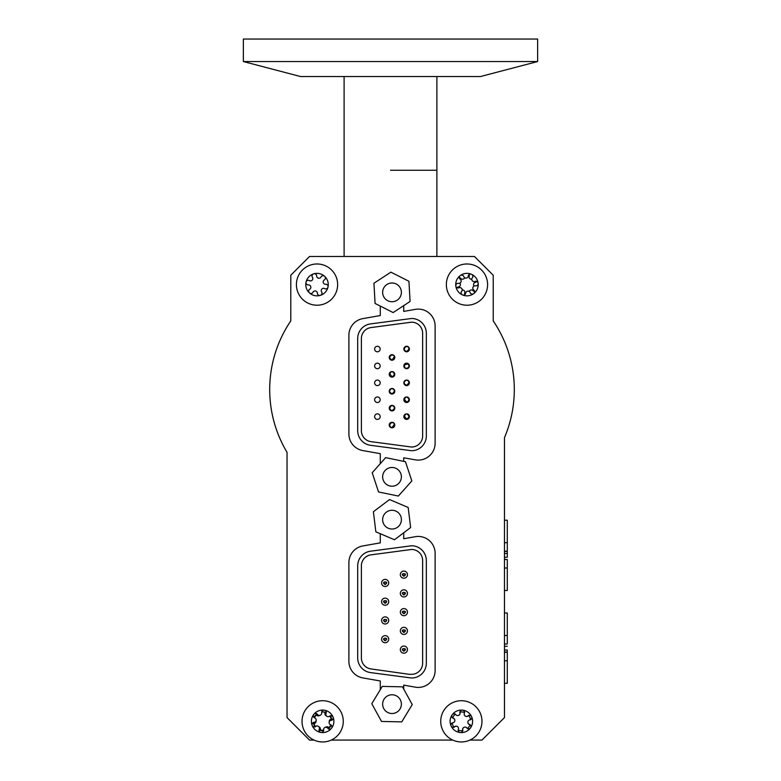 <?xml version="1.0" encoding="UTF-8"?>
<svg xmlns="http://www.w3.org/2000/svg" width="781" height="781" viewBox="0 0 781 781"><rect width="100%" height="100%" fill="white"/><g stroke="black" fill="none" stroke-linecap="round" stroke-linejoin="round"><path stroke-width="1.17" d="M377.399 351.801A2.763 2.763 0 0 1 375.007 347.652A2.763 2.763 0 0 1 379.8 347.652A2.763 2.763 0 0 1 377.399 351.801M377.399 368.7A2.763 2.763 0 0 1 375.007 364.551A2.763 2.763 0 0 1 379.8 364.551A2.763 2.763 0 0 1 377.399 368.7A2.763 2.763 0 0 1 375.007 364.551A2.763 2.763 0 0 1 379.8 364.551A2.763 2.763 0 0 1 377.399 368.7M377.399 385.599A2.763 2.763 0 0 1 375.007 381.45A2.763 2.763 0 0 1 379.8 381.45A2.763 2.763 0 0 1 377.399 385.599A2.763 2.763 0 0 1 375.007 381.45A2.763 2.763 0 0 1 379.8 381.45A2.763 2.763 0 0 1 377.399 385.599M377.399 402.498A2.763 2.763 0 0 1 375.007 398.349A2.763 2.763 0 0 1 379.8 398.349A2.763 2.763 0 0 1 377.399 402.498A2.763 2.763 0 0 1 375.007 398.349A2.763 2.763 0 0 1 379.8 398.349A2.763 2.763 0 0 1 377.399 402.498M377.399 419.397A2.763 2.763 0 0 1 375.007 415.248A2.763 2.763 0 0 1 379.8 415.248A2.763 2.763 0 0 1 377.399 419.397A2.763 2.763 0 0 1 375.007 415.248A2.763 2.763 0 0 1 379.8 415.248A2.763 2.763 0 0 1 377.399 419.397M392.013 371.58A2.763 2.763 0 0 1 394.776 374.343A2.763 2.763 0 0 1 392.013 377.116A2.763 2.763 0 0 1 389.241 374.343A2.763 2.763 0 0 1 392.013 371.58M392.013 405.378A2.763 2.763 0 0 1 394.776 408.141A2.763 2.763 0 0 1 392.013 410.913A2.763 2.763 0 0 1 389.241 408.141A2.763 2.763 0 0 1 392.013 405.378M392.013 422.277A2.763 2.763 0 0 1 394.776 425.04A2.763 2.763 0 0 1 392.013 427.812A2.763 2.763 0 0 1 389.241 425.04A2.763 2.763 0 0 1 392.013 422.277M370.916 441.636L411.567 447.035A11.071 11.071 0 0 0 422.638 435.964L422.638 333.243A11.071 11.071 0 0 0 411.567 322.172L370.916 327.571A11.071 11.071 0 0 0 361.388 338.534L361.388 430.673A11.071 11.071 0 0 0 370.916 441.636M426.328 333.243A14.761 14.761 0 0 0 411.567 318.482L370.399 323.92A14.761 14.761 0 0 0 357.698 338.534L357.698 430.673A14.761 14.761 0 0 0 370.399 445.287L411.567 450.725A14.761 14.761 0 0 0 426.328 435.964L426.328 333.243M406.628 413.862A2.763 2.763 0 0 1 409.39 416.634A2.763 2.763 0 0 1 406.628 419.397A2.763 2.763 0 0 1 403.855 416.634A2.763 2.763 0 0 1 406.628 413.862M392.013 388.479A2.763 2.763 0 0 1 394.776 391.242A2.763 2.763 0 0 1 392.013 394.014A2.763 2.763 0 0 1 389.241 391.242A2.763 2.763 0 0 1 392.013 388.479M392.013 354.681A2.763 2.763 0 0 1 394.776 357.444A2.763 2.763 0 0 1 392.013 360.217A2.763 2.763 0 0 1 389.241 357.444A2.763 2.763 0 0 1 392.013 354.681M406.628 396.963A2.763 2.763 0 0 1 409.39 399.735A2.763 2.763 0 0 1 406.628 402.498A2.763 2.763 0 0 1 403.855 399.735A2.763 2.763 0 0 1 406.628 396.963M406.628 380.064A2.763 2.763 0 0 1 409.39 382.836A2.763 2.763 0 0 1 406.628 385.599A2.763 2.763 0 0 1 403.855 382.836A2.763 2.763 0 0 1 406.628 380.064M406.628 363.165A2.763 2.763 0 0 1 409.39 365.938A2.763 2.763 0 0 1 406.628 368.7A2.763 2.763 0 0 1 403.855 365.938A2.763 2.763 0 0 1 406.628 363.165M406.628 346.266A2.763 2.763 0 0 1 409.39 349.039A2.763 2.763 0 0 1 406.628 351.801A2.763 2.763 0 0 1 403.855 349.039A2.763 2.763 0 0 1 406.628 346.266M403.894 573.674A0.976 0.976 0 0 0 403.045 575.138A0.976 0.976 0 0 0 404.743 575.138A0.976 0.976 0 0 0 403.894 573.674M403.894 571.087A3.563 3.563 0 0 1 407.457 574.65A3.563 3.563 0 0 1 403.894 578.213A3.563 3.563 0 0 1 400.331 574.65A3.563 3.563 0 0 1 403.894 571.087M403.894 608.575A3.563 3.563 0 0 1 407.457 612.138A3.563 3.563 0 0 1 403.894 615.701A3.563 3.563 0 0 1 400.331 612.138A3.563 3.563 0 0 1 403.894 608.575M403.894 611.162A0.976 0.976 0 0 0 403.045 612.626A0.976 0.976 0 0 0 404.743 612.626A0.976 0.976 0 0 0 403.894 611.162M385.15 579.395A3.563 3.563 0 0 1 388.713 582.948A3.563 3.563 0 0 1 385.15 586.511A3.563 3.563 0 0 1 381.587 582.948A3.563 3.563 0 0 1 385.15 579.395M385.15 581.972A0.976 0.976 0 0 0 384.301 583.436A0.976 0.976 0 0 0 385.999 583.436A0.976 0.976 0 0 0 385.15 581.972M385.15 616.883A3.563 3.563 0 0 1 388.713 620.436A3.563 3.563 0 0 1 385.15 623.999A3.563 3.563 0 0 1 381.587 620.436A3.563 3.563 0 0 1 385.15 616.883M385.15 619.46A0.976 0.976 0 0 0 384.301 620.924A0.976 0.976 0 0 0 385.999 620.924A0.976 0.976 0 0 0 385.15 619.46M403.894 646.063A3.563 3.563 0 0 1 407.457 649.626A3.563 3.563 0 0 1 403.894 653.189A3.563 3.563 0 0 1 400.331 649.626A3.563 3.563 0 0 1 403.894 646.063M403.894 648.65A0.976 0.976 0 0 0 403.045 650.114A0.976 0.976 0 0 0 404.743 650.114A0.976 0.976 0 0 0 403.894 648.65M409.351 674.325L411.567 674.325A11.071 11.071 0 0 0 422.638 663.254L422.638 560.533A11.071 11.071 0 0 0 411.567 549.463L370.916 554.861A11.071 11.071 0 0 0 361.388 565.825L361.388 657.963A11.071 11.071 0 0 0 370.916 668.927L409.351 674.325M385.15 635.627A3.563 3.563 0 0 1 388.713 639.18A3.563 3.563 0 0 1 385.15 642.743A3.563 3.563 0 0 1 381.587 639.18A3.563 3.563 0 0 1 385.15 635.627M385.15 638.204A0.976 0.976 0 0 0 384.301 639.668A0.976 0.976 0 0 0 385.999 639.668A0.976 0.976 0 0 0 385.15 638.204M385.15 598.139A3.563 3.563 0 0 1 388.713 601.692A3.563 3.563 0 0 1 385.15 605.255A3.563 3.563 0 0 1 381.587 601.692A3.563 3.563 0 0 1 385.15 598.139M385.15 600.716A0.976 0.976 0 0 0 384.301 602.18A0.976 0.976 0 0 0 385.999 602.18A0.976 0.976 0 0 0 385.15 600.716M403.894 627.319A3.563 3.563 0 0 1 407.457 630.882A3.563 3.563 0 0 1 403.894 634.445A3.563 3.563 0 0 1 400.331 630.882A3.563 3.563 0 0 1 403.894 627.319M403.894 629.906A0.976 0.976 0 0 0 403.045 631.37A0.976 0.976 0 0 0 404.743 631.37A0.976 0.976 0 0 0 403.894 629.906M403.894 589.831A3.563 3.563 0 0 1 407.457 593.394A3.563 3.563 0 0 1 403.894 596.957A3.563 3.563 0 0 1 400.331 593.394A3.563 3.563 0 0 1 403.894 589.831M403.894 592.418A0.976 0.976 0 0 0 403.045 593.882A0.976 0.976 0 0 0 404.743 593.882A0.976 0.976 0 0 0 403.894 592.418M426.328 560.533A14.761 14.761 0 0 0 411.567 545.773L370.399 551.21A14.761 14.761 0 0 0 357.698 565.825L357.698 657.963A14.761 14.761 0 0 0 370.399 672.578L411.567 678.015A14.761 14.761 0 0 0 426.328 663.254L426.328 560.533M287.037 452.336A122.305 122.305 0 0 1 290.786 320.913A122.305 122.305 0 0 0 287.037 452.336L287.037 717.583L309.53 740.076L314.06 740.076M493.221 320.913A122.305 122.305 0 0 1 504.467 437.633A122.305 122.305 0 0 0 493.221 320.913L493.221 275.224L474.477 256.48L309.53 256.48L290.786 275.224L290.786 320.913M469.937 740.076L481.975 740.076L504.467 717.583L504.467 437.633M331.232 740.076L452.765 740.076M403.718 461.366L403.718 457.793L415.316 459.833A16.87 16.87 0 0 0 435.115 443.217L435.115 325.98A16.87 16.87 0 0 0 415.316 309.364L403.718 311.414L403.718 305.644M380.288 306.074L380.288 315.544L362.833 318.619A16.87 16.87 0 0 0 348.892 335.234L348.892 433.963A16.87 16.87 0 0 0 362.833 450.578L380.288 453.654L380.288 463.66M380.288 533.716L380.288 542.863L362.833 545.948A16.87 16.87 0 0 0 348.892 562.554L348.892 661.292A16.87 16.87 0 0 0 362.833 677.908L380.288 680.983L380.288 689.672M403.718 689.047L403.718 685.113L415.316 687.163A16.87 16.87 0 0 0 435.115 670.547L435.115 553.309A16.87 16.87 0 0 0 415.316 536.693L403.718 538.734L403.718 532.779M493.221 320.054A2.812 2.812 0 0 0 493.69 321.616A2.812 2.812 0 0 1 493.221 320.054M504.682 437.106A2.812 2.812 0 0 0 504.467 438.2A2.812 2.812 0 0 1 504.682 437.106M290.786 320.054A2.812 2.812 0 0 1 290.307 321.616A122.305 122.305 0 0 0 286.647 451.682A2.812 2.812 0 0 1 287.037 453.107A2.812 2.812 0 0 0 286.647 451.682A122.305 122.305 0 0 1 290.307 321.616A2.812 2.812 0 0 0 290.786 320.054M314.479 717.788A8.903 8.903 0 0 1 316.061 715.347A2.812 2.812 0 0 0 316.725 714.078A9.372 9.372 0 0 1 316.979 713.873A9.372 9.372 0 0 0 314.079 717.534M329.807 716.04A8.903 8.903 0 0 1 331.486 720.287M330.812 724.885A8.903 8.903 0 0 1 327.971 728.468M323.656 730.176A8.903 8.903 0 0 1 319.136 729.513M315.495 726.633A8.903 8.903 0 0 1 313.806 722.386M475.365 281.277A2.343 2.343 0 0 1 472.241 280.682A2.343 2.343 0 0 1 472.583 277.528A2.343 2.343 0 0 0 471.441 274.277A2.343 2.343 0 0 0 468.288 275.673A2.343 2.343 0 0 1 466.218 278.085A2.343 2.343 0 0 1 463.65 276.21A2.343 2.343 0 0 0 460.273 275.566A2.343 2.343 0 0 0 459.902 278.993A2.343 2.343 0 0 1 460.956 281.99A2.343 2.343 0 0 1 458.047 283.278A2.343 2.343 0 0 0 455.801 285.895A2.343 2.343 0 0 0 458.584 287.925A2.343 2.343 0 0 1 461.708 288.511A2.343 2.343 0 0 1 461.376 291.674A2.343 2.343 0 0 0 462.508 294.915A2.343 2.343 0 0 0 465.661 293.529A2.343 2.343 0 0 1 467.731 291.118A2.343 2.343 0 0 1 470.299 292.982A2.343 2.343 0 0 0 473.686 293.627A2.343 2.343 0 0 0 474.047 290.2A2.343 2.343 0 0 1 472.993 287.203A2.343 2.343 0 0 1 475.902 285.914A2.343 2.343 0 0 0 478.148 283.298A2.343 2.343 0 0 0 475.365 281.277M487.461 282.224A20.618 20.618 0 0 1 458.789 303.526A20.618 20.618 0 0 1 454.679 268.049A20.618 20.618 0 0 1 487.461 282.224A20.618 20.618 0 0 0 454.679 268.049A20.618 20.618 0 0 0 458.789 303.526A20.618 20.618 0 0 0 487.461 282.224M459.863 712.438A2.343 2.343 0 0 1 458.632 715.367A2.343 2.343 0 0 1 455.616 714.371A2.343 2.343 0 0 0 452.199 714.8A2.343 2.343 0 0 0 452.902 718.178A2.343 2.343 0 0 1 454.825 720.707A2.343 2.343 0 0 1 452.453 722.825A2.343 2.343 0 0 0 451.115 725.998A2.343 2.343 0 0 0 454.396 727.072A2.343 2.343 0 0 1 457.549 726.672A2.343 2.343 0 0 1 458.193 729.786A2.343 2.343 0 0 0 460.273 732.529A2.343 2.343 0 0 0 462.84 730.235A2.343 2.343 0 0 1 464.07 727.306A2.343 2.343 0 0 1 467.097 728.292A2.343 2.343 0 0 0 470.513 727.863A2.343 2.343 0 0 0 469.801 724.495A2.343 2.343 0 0 1 467.887 721.966A2.343 2.343 0 0 1 470.25 719.838A2.343 2.343 0 0 0 471.587 716.665A2.343 2.343 0 0 0 468.317 715.591A2.343 2.343 0 0 1 465.164 715.992A2.343 2.343 0 0 1 464.51 712.877A2.343 2.343 0 0 0 462.43 710.144A2.343 2.343 0 0 0 459.863 712.438M462.245 712.008A9.372 9.372 0 0 1 464.549 712.526A9.372 9.372 0 0 0 459.892 712.077A9.372 9.372 0 0 1 462.245 712.008M468.639 715.445A9.372 9.372 0 0 1 470.582 719.692A9.372 9.372 0 0 0 468.639 715.445M470.103 724.7A9.372 9.372 0 0 1 467.389 728.507A9.372 9.372 0 0 0 470.103 724.7M462.811 730.596A9.372 9.372 0 0 1 458.154 730.147A9.372 9.372 0 0 0 462.811 730.596M454.064 727.228A9.372 9.372 0 0 1 452.121 722.972A9.372 9.372 0 0 0 454.064 727.228M452.609 717.964A9.372 9.372 0 0 1 455.323 714.166A9.372 9.372 0 0 0 452.609 717.964M463.328 700.811A20.618 20.618 0 0 1 478.138 733.3A20.618 20.618 0 0 1 442.593 729.893A20.618 20.618 0 0 1 463.328 700.811A20.618 20.618 0 0 1 478.138 733.3A20.618 20.618 0 0 1 442.593 729.893A20.618 20.618 0 0 1 463.328 700.811M321.85 292.221A2.343 2.343 0 0 1 321.85 289.048A2.343 2.343 0 0 1 325.013 288.785A2.343 2.343 0 0 0 328 287.066A2.343 2.343 0 0 0 326.038 284.225A2.343 2.343 0 0 1 323.285 282.644A2.343 2.343 0 0 1 324.652 279.774A2.343 2.343 0 0 0 324.642 276.328A2.343 2.343 0 0 0 321.216 276.601A2.343 2.343 0 0 1 318.463 278.192A2.343 2.343 0 0 1 316.656 275.586A2.343 2.343 0 0 0 313.669 273.858A2.343 2.343 0 0 0 312.195 276.972A2.343 2.343 0 0 1 312.195 280.154A2.343 2.343 0 0 1 309.032 280.408A2.343 2.343 0 0 0 306.054 282.126A2.343 2.343 0 0 0 308.007 284.967A2.343 2.343 0 0 1 310.76 286.549A2.343 2.343 0 0 1 309.403 289.419A2.343 2.343 0 0 0 309.403 292.865A2.343 2.343 0 0 0 312.83 292.592A2.343 2.343 0 0 1 315.583 291.001A2.343 2.343 0 0 1 317.389 293.617A2.343 2.343 0 0 0 320.376 295.335A2.343 2.343 0 0 0 321.85 292.221M323.168 304.278A20.618 20.618 0 0 1 296.907 280.076A20.618 20.618 0 0 1 330.998 269.435A20.618 20.618 0 0 1 323.168 304.278A20.618 20.618 0 0 1 296.907 280.076A20.618 20.618 0 0 1 330.998 269.435A20.618 20.618 0 0 1 323.168 304.278M330.929 724.914A2.343 2.343 0 0 1 329.133 722.288A2.343 2.343 0 0 1 331.613 720.287A2.343 2.343 0 0 0 333.096 717.192A2.343 2.343 0 0 0 329.885 715.952A2.343 2.343 0 0 1 326.722 716.187A2.343 2.343 0 0 1 326.224 713.053A2.343 2.343 0 0 0 324.281 710.212A2.343 2.343 0 0 0 321.606 712.37A2.343 2.343 0 0 1 320.23 715.24A2.343 2.343 0 0 1 317.262 714.098A2.343 2.343 0 0 0 313.825 714.351A2.343 2.343 0 0 0 314.362 717.759A2.343 2.343 0 0 1 316.159 720.375A2.343 2.343 0 0 1 313.679 722.376A2.343 2.343 0 0 0 312.195 725.481A2.343 2.343 0 0 0 315.407 726.72A2.343 2.343 0 0 1 318.57 726.476A2.343 2.343 0 0 1 319.068 729.62A2.343 2.343 0 0 0 321.011 732.461A2.343 2.343 0 0 0 323.685 730.294A2.343 2.343 0 0 1 325.062 727.433A2.343 2.343 0 0 1 328.03 728.575A2.343 2.343 0 0 0 331.466 728.312A2.343 2.343 0 0 0 330.929 724.914M331.212 725.139A9.372 9.372 0 0 1 328.313 728.8M323.637 730.655A9.372 9.372 0 0 1 319.019 729.971M315.075 726.857A9.372 9.372 0 0 1 313.347 722.513M321.655 712.018A9.372 9.372 0 0 1 326.282 712.692A9.372 9.372 0 0 0 321.655 712.018M330.226 715.816A9.372 9.372 0 0 1 331.945 720.16M338.817 734.13A20.618 20.618 0 0 1 303.477 728.937A20.618 20.618 0 0 1 325.648 700.938A20.618 20.618 0 0 1 338.817 734.13A20.618 20.618 0 0 1 303.477 728.937A20.618 20.618 0 0 1 325.648 700.938A20.618 20.618 0 0 1 338.817 734.13M316.393 714.888A2.343 2.343 0 0 0 319.81 715.357A2.343 2.343 0 0 1 316.393 714.888M325.121 712.653A2.343 2.343 0 0 0 326.409 715.894A2.343 2.343 0 0 1 325.121 712.653A2.343 2.343 0 0 0 325.13 712.292A2.343 2.343 0 0 1 325.121 712.653M331.281 719.145A2.343 2.343 0 0 0 329.24 721.869A2.343 2.343 0 0 1 331.281 719.145M328.86 727.716A2.343 2.343 0 0 0 325.482 727.306A2.343 2.343 0 0 1 328.86 727.716M320.22 729.903A2.343 2.343 0 0 0 318.882 726.779A2.343 2.343 0 0 1 320.22 729.903M314.011 723.518A2.343 2.343 0 0 0 316.051 720.795A2.343 2.343 0 0 1 314.011 723.518M458.672 715.347A2.343 2.343 0 0 0 459.989 712.418A2.343 2.343 0 0 1 460.029 712.057A2.343 2.343 0 0 0 459.989 712.418A2.343 2.343 0 0 1 458.672 715.347M465.203 716.021A2.343 2.343 0 0 0 468.395 715.699A2.343 2.343 0 0 1 468.727 715.552A2.343 2.343 0 0 0 468.395 715.699A2.343 2.343 0 0 1 465.203 716.021M467.878 722.005A2.343 2.343 0 0 0 469.762 724.612A2.343 2.343 0 0 1 470.045 724.827A2.343 2.343 0 0 0 469.762 724.612A2.343 2.343 0 0 1 467.878 722.005M464.031 727.326A2.343 2.343 0 0 0 462.713 730.255A2.343 2.343 0 0 1 462.674 730.616A2.343 2.343 0 0 0 462.713 730.255A2.343 2.343 0 0 1 464.031 727.326M457.51 726.652A2.343 2.343 0 0 0 454.308 726.974A2.343 2.343 0 0 1 453.976 727.121A2.343 2.343 0 0 0 454.308 726.974A2.343 2.343 0 0 1 457.51 726.652M454.825 720.658A2.343 2.343 0 0 0 452.951 718.051A2.343 2.343 0 0 1 452.658 717.837A2.343 2.343 0 0 0 452.951 718.051A2.343 2.343 0 0 1 454.825 720.658M460.614 278.202A2.343 2.343 0 0 0 464.715 277.743A2.343 2.343 0 0 1 460.614 278.202A2.343 2.343 0 0 0 459.345 277.782A2.343 2.343 0 0 1 460.614 278.202M469.332 275.888A2.343 2.343 0 0 0 471.783 279.217A2.343 2.343 0 0 1 469.332 275.888A2.343 2.343 0 0 0 469.059 274.58A2.343 2.343 0 0 1 469.332 275.888M476.693 281.394A2.343 2.343 0 0 1 475.697 282.283A2.343 2.343 0 0 0 474.038 286.071A2.343 2.343 0 0 1 475.697 282.283A2.343 2.343 0 0 0 476.693 281.394M474.604 291.411A2.343 2.343 0 0 1 473.345 290.991A2.343 2.343 0 0 0 469.235 291.45A2.343 2.343 0 0 1 473.345 290.991A2.343 2.343 0 0 0 474.604 291.411M464.89 294.613A2.343 2.343 0 0 1 464.617 293.305A2.343 2.343 0 0 0 462.167 289.976A2.343 2.343 0 0 1 464.617 293.305A2.343 2.343 0 0 0 464.89 294.613M457.266 287.798A2.343 2.343 0 0 1 458.252 286.91A2.343 2.343 0 0 0 459.911 283.122A2.343 2.343 0 0 1 458.252 286.91A2.343 2.343 0 0 0 457.266 287.798M393.146 312.566L410.074 301.476L408.941 281.277L390.881 272.159L373.943 283.239L375.085 303.448L393.146 312.566M400.858 295.462A9.372 9.372 0 0 0 390.275 283.152A9.372 9.372 0 0 0 384.906 298.469A9.372 9.372 0 0 0 400.858 295.462M372.195 472.759L378.56 491.971L398.378 496.052L411.831 480.94L405.466 461.727L385.648 457.637L372.195 472.759M386.751 484.601A9.372 9.372 0 0 0 401.356 477.533A9.372 9.372 0 0 0 387.932 468.415A9.372 9.372 0 0 0 386.751 484.601M375.856 531.832L394.483 539.739L410.64 527.556L408.17 507.465L389.543 499.567L373.386 511.74L375.856 531.832M394.356 528.727A9.372 9.372 0 0 0 398.7 513.078A9.372 9.372 0 0 0 382.983 517.139A9.372 9.372 0 0 0 394.356 528.727M402.498 686.831L382.27 686.401L371.776 703.71L381.528 721.449L401.756 721.878L412.241 704.569L402.498 686.831M386.468 696.584A9.372 9.372 0 0 0 388.245 712.721A9.372 9.372 0 0 0 401.327 703.115A9.372 9.372 0 0 0 386.468 696.584M390.5 170.258L436.891 170.258L390.5 170.258M537.64 61.543L480.471 76.538L300.529 76.538L243.36 61.543L243.36 39.05L537.64 39.05L537.64 61.543L243.36 61.543M507.279 650.017L504.467 650.017L507.279 650.017L507.279 683.287L504.467 683.287M507.279 652.262L504.467 652.262M507.279 652.037L504.467 652.037M507.279 646.268L504.467 646.268L507.279 646.268M507.279 557.234L504.467 557.234L507.279 557.234L507.279 553.485L507.279 557.234M504.467 520.214L507.279 520.214L507.279 553.485L504.467 553.485L507.279 553.485M507.279 551.464L504.467 551.464M507.279 551.23L504.467 551.23M504.467 559.479L507.279 559.479L507.279 590.504L504.467 590.504M504.467 612.997L507.279 612.997L507.279 644.013L504.467 644.013M473.686 293.627A11.246 11.246 0 0 0 471.441 274.277A11.246 11.246 0 0 0 455.801 285.895A11.246 11.246 0 0 0 473.686 293.627M471.587 716.665A11.246 11.246 0 0 0 452.199 714.8A11.246 11.246 0 0 0 460.273 732.529A11.246 11.246 0 0 0 471.587 716.665M324.642 276.328A11.246 11.246 0 0 0 306.054 282.126A11.246 11.246 0 0 0 320.376 295.335A11.246 11.246 0 0 0 324.642 276.328M321.011 732.461A11.246 11.246 0 0 0 333.096 717.192A11.246 11.246 0 0 0 313.825 714.351A11.246 11.246 0 0 0 321.011 732.461M507.279 660.794L504.467 660.794M507.279 542.707L504.467 542.707M507.279 568.012L504.467 568.012M507.279 635.49L504.467 635.49M392.013 376.745L389.69 373.748L391.056 372.146C391.144 370.174 397.363 374.226 392.013 376.745M392.013 410.542C389.368 409.576 389.172 407.994 391.418 405.817C392.238 404.675 397.168 407.819 392.013 410.542M392.013 427.441C392.365 428.544 387.288 425.674 391.486 422.706C394.922 422.589 395.098 424.171 392.013 427.441M406.628 419.026L404.304 416.039L405.603 414.457C405.612 412.446 412.026 416.429 406.628 419.026M392.013 393.644C389.436 392.599 388.958 391.154 390.607 389.309C391.74 387.327 397.373 390.568 392.013 393.644M392.013 359.846C389.163 358.557 388.987 356.985 391.486 355.111C394.922 354.994 395.098 356.575 392.013 359.846M406.628 402.127L404.304 399.14L405.671 397.529C405.759 395.557 411.977 399.608 406.628 402.127M406.628 385.228C403.855 384.096 403.426 382.622 405.339 380.806C406.052 379.302 411.88 381.216 406.628 385.228M406.628 368.329C404.919 368.271 404.207 367.109 404.49 364.844L407.907 363.907C409.644 366.016 409.224 367.49 406.628 368.329M406.628 351.43C403.875 350.405 403.552 348.873 405.671 346.832C407.116 345.807 411.597 347.867 406.628 351.43M403.894 576.251C398.437 572.854 409.303 572.688 403.894 576.251M403.894 613.739C398.437 610.342 409.303 610.176 403.894 613.739M385.15 584.559C379.693 581.152 390.559 580.986 385.15 584.559M385.15 622.047C379.693 618.64 390.559 618.474 385.15 622.047M403.894 651.227C398.437 647.83 409.303 647.664 403.894 651.227M385.15 640.791C379.693 637.384 390.559 637.218 385.15 640.791M385.15 603.303C379.693 599.896 390.559 599.73 385.15 603.303M403.894 632.483C398.437 629.086 409.303 628.92 403.894 632.483M403.894 594.995C398.437 591.598 409.303 591.432 403.894 594.995M344.109 76.538L344.109 256.48M436.891 76.538L436.891 256.48"/></g></svg>
